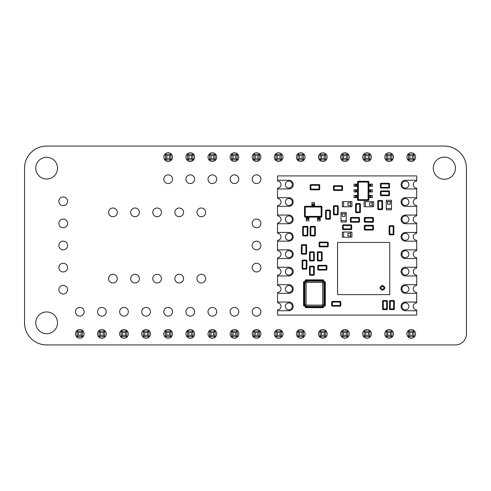 <?xml version="1.0" encoding="UTF-8"?>
<svg xmlns="http://www.w3.org/2000/svg" width="491" height="491" viewBox="0 0 491 491"><rect width="100%" height="100%" fill="white"/><g stroke="black" fill="none" stroke-linecap="round" stroke-linejoin="round"><path stroke-width="0.74" d="M444.355 146.072A22.095 22.095 0 0 1 466.45 168.168L466.45 333.88A11.047 11.047 0 0 1 455.403 344.928L46.645 344.928A22.095 22.095 0 0 1 24.55 322.832L24.55 168.168A22.095 22.095 0 0 1 46.645 146.072L444.355 146.072M84.139 333.88A4.351 4.351 0 0 0 77.615 330.112A4.351 4.351 0 0 0 77.615 337.648A4.351 4.351 0 0 0 84.139 333.88M57.521 322.832A10.876 10.876 0 0 0 41.207 313.418A10.876 10.876 0 0 0 41.207 332.247A10.876 10.876 0 0 0 57.521 322.832M128.329 333.88A4.351 4.351 0 0 0 121.805 330.112A4.351 4.351 0 0 0 121.805 337.648A4.351 4.351 0 0 0 128.329 333.88M106.234 333.88A4.351 4.351 0 0 0 99.71 330.112A4.351 4.351 0 0 0 99.71 337.648A4.351 4.351 0 0 0 106.234 333.88M84.139 311.785A4.351 4.351 0 0 0 77.615 308.017A4.351 4.351 0 0 0 77.615 315.553A4.351 4.351 0 0 0 84.139 311.785M67.568 289.69A4.351 4.351 0 0 0 61.044 285.922A4.351 4.351 0 0 0 61.044 293.458A4.351 4.351 0 0 0 67.568 289.69M106.234 311.785A4.351 4.351 0 0 0 99.71 308.017A4.351 4.351 0 0 0 99.71 315.553A4.351 4.351 0 0 0 106.234 311.785M117.281 278.642A4.351 4.351 0 0 0 110.757 274.874A4.351 4.351 0 0 0 110.757 282.411A4.351 4.351 0 0 0 117.281 278.642M172.519 333.88A4.351 4.351 0 0 0 165.995 330.112A4.351 4.351 0 0 0 165.995 337.648A4.351 4.351 0 0 0 172.519 333.88M150.424 333.88A4.351 4.351 0 0 0 143.9 330.112A4.351 4.351 0 0 0 143.9 337.648A4.351 4.351 0 0 0 150.424 333.88M194.614 333.88A4.351 4.351 0 0 0 188.09 330.112A4.351 4.351 0 0 0 188.09 337.648A4.351 4.351 0 0 0 194.614 333.88M194.614 311.785A4.351 4.351 0 0 0 188.09 308.017A4.351 4.351 0 0 0 188.09 315.553A4.351 4.351 0 0 0 194.614 311.785M128.329 311.785A4.351 4.351 0 0 0 121.805 308.017A4.351 4.351 0 0 0 121.805 315.553A4.351 4.351 0 0 0 128.329 311.785M139.376 278.642A4.351 4.351 0 0 0 132.852 274.874A4.351 4.351 0 0 0 132.852 282.411A4.351 4.351 0 0 0 139.376 278.642M172.519 311.785A4.351 4.351 0 0 0 165.995 308.017A4.351 4.351 0 0 0 165.995 315.553A4.351 4.351 0 0 0 172.519 311.785M150.424 311.785A4.351 4.351 0 0 0 143.9 308.017A4.351 4.351 0 0 0 143.9 315.553A4.351 4.351 0 0 0 150.424 311.785M67.568 245.5A4.351 4.351 0 0 0 61.044 241.732A4.351 4.351 0 0 0 61.044 249.268A4.351 4.351 0 0 0 67.568 245.5M67.568 223.405A4.351 4.351 0 0 0 61.044 219.637A4.351 4.351 0 0 0 61.044 227.173A4.351 4.351 0 0 0 67.568 223.405M161.471 278.642A4.351 4.351 0 0 0 154.947 274.874A4.351 4.351 0 0 0 154.947 282.411A4.351 4.351 0 0 0 161.471 278.642M67.568 267.595A4.351 4.351 0 0 0 61.044 263.827A4.351 4.351 0 0 0 61.044 271.363A4.351 4.351 0 0 0 67.568 267.595M67.568 201.31A4.351 4.351 0 0 0 61.044 197.542A4.351 4.351 0 0 0 61.044 205.078A4.351 4.351 0 0 0 67.568 201.31M57.521 168.168A10.876 10.876 0 0 0 41.207 158.753A10.876 10.876 0 0 0 41.207 177.582A10.876 10.876 0 0 0 57.521 168.168M139.376 212.358A4.351 4.351 0 0 0 132.852 208.589A4.351 4.351 0 0 0 132.852 216.126A4.351 4.351 0 0 0 139.376 212.358M117.281 212.358A4.351 4.351 0 0 0 110.757 208.589A4.351 4.351 0 0 0 110.757 216.126A4.351 4.351 0 0 0 117.281 212.358M183.566 278.642A4.351 4.351 0 0 0 177.042 274.874A4.351 4.351 0 0 0 177.042 282.411A4.351 4.351 0 0 0 183.566 278.642M161.471 212.358A4.351 4.351 0 0 0 154.947 208.589A4.351 4.351 0 0 0 154.947 216.126A4.351 4.351 0 0 0 161.471 212.358M205.661 278.642A4.351 4.351 0 0 0 199.137 274.874A4.351 4.351 0 0 0 199.137 282.411A4.351 4.351 0 0 0 205.661 278.642M183.566 212.358A4.351 4.351 0 0 0 177.042 208.589A4.351 4.351 0 0 0 177.042 216.126A4.351 4.351 0 0 0 183.566 212.358M172.519 179.215A4.351 4.351 0 0 0 165.995 175.447A4.351 4.351 0 0 0 165.995 182.983A4.351 4.351 0 0 0 172.519 179.215M172.519 157.12A4.351 4.351 0 0 0 165.995 153.352A4.351 4.351 0 0 0 165.995 160.888A4.351 4.351 0 0 0 172.519 157.12M194.614 179.215A4.351 4.351 0 0 0 188.09 175.447A4.351 4.351 0 0 0 188.09 182.983A4.351 4.351 0 0 0 194.614 179.215M194.614 157.12A4.351 4.351 0 0 0 188.09 153.352A4.351 4.351 0 0 0 188.09 160.888A4.351 4.351 0 0 0 194.614 157.12M238.804 333.88A4.351 4.351 0 0 0 232.28 330.112A4.351 4.351 0 0 0 232.28 337.648A4.351 4.351 0 0 0 238.804 333.88M216.709 333.88A4.351 4.351 0 0 0 210.185 330.112A4.351 4.351 0 0 0 210.185 337.648A4.351 4.351 0 0 0 216.709 333.88M260.899 333.88A4.351 4.351 0 0 0 254.375 330.112A4.351 4.351 0 0 0 254.375 337.648A4.351 4.351 0 0 0 260.899 333.88M238.804 311.785A4.351 4.351 0 0 0 232.28 308.017A4.351 4.351 0 0 0 232.28 315.553A4.351 4.351 0 0 0 238.804 311.785M260.899 311.785A4.351 4.351 0 0 0 254.375 308.017A4.351 4.351 0 0 0 254.375 315.553A4.351 4.351 0 0 0 260.899 311.785M216.709 311.785A4.351 4.351 0 0 0 210.185 308.017A4.351 4.351 0 0 0 210.185 315.553A4.351 4.351 0 0 0 216.709 311.785M260.899 245.5A4.351 4.351 0 0 0 254.375 241.732A4.351 4.351 0 0 0 254.375 249.268A4.351 4.351 0 0 0 260.899 245.5M260.899 223.405A4.351 4.351 0 0 0 254.375 219.637A4.351 4.351 0 0 0 254.375 227.173A4.351 4.351 0 0 0 260.899 223.405M371.374 333.88A4.351 4.351 0 0 0 364.85 330.112A4.351 4.351 0 0 0 364.85 337.648A4.351 4.351 0 0 0 371.374 333.88M349.279 333.88A4.351 4.351 0 0 0 342.755 330.112A4.351 4.351 0 0 0 342.755 337.648A4.351 4.351 0 0 0 349.279 333.88M415.564 333.88A4.351 4.351 0 0 0 409.04 330.112A4.351 4.351 0 0 0 409.04 337.648A4.351 4.351 0 0 0 415.564 333.88M393.469 333.88A4.351 4.351 0 0 0 386.945 330.112A4.351 4.351 0 0 0 386.945 337.648A4.351 4.351 0 0 0 393.469 333.88M282.994 333.88A4.351 4.351 0 0 0 276.47 330.112A4.351 4.351 0 0 0 276.47 337.648A4.351 4.351 0 0 0 282.994 333.88M260.899 267.595A4.351 4.351 0 0 0 254.375 263.827A4.351 4.351 0 0 0 254.375 271.363A4.351 4.351 0 0 0 260.899 267.595M327.184 333.88A4.351 4.351 0 0 0 320.66 330.112A4.351 4.351 0 0 0 320.66 337.648A4.351 4.351 0 0 0 327.184 333.88M305.089 333.88A4.351 4.351 0 0 0 298.565 330.112A4.351 4.351 0 0 0 298.565 337.648A4.351 4.351 0 0 0 305.089 333.88M205.661 212.358A4.351 4.351 0 0 0 199.137 208.589A4.351 4.351 0 0 0 199.137 216.126A4.351 4.351 0 0 0 205.661 212.358M216.709 179.215A4.351 4.351 0 0 0 210.185 175.447A4.351 4.351 0 0 0 210.185 182.983A4.351 4.351 0 0 0 216.709 179.215M260.899 179.215A4.351 4.351 0 0 0 254.375 175.447A4.351 4.351 0 0 0 254.375 182.983A4.351 4.351 0 0 0 260.899 179.215M238.804 179.215A4.351 4.351 0 0 0 232.28 175.447A4.351 4.351 0 0 0 232.28 182.983A4.351 4.351 0 0 0 238.804 179.215M238.804 157.12A4.351 4.351 0 0 0 232.28 153.352A4.351 4.351 0 0 0 232.28 160.888A4.351 4.351 0 0 0 238.804 157.12M216.709 157.12A4.351 4.351 0 0 0 210.185 153.352A4.351 4.351 0 0 0 210.185 160.888A4.351 4.351 0 0 0 216.709 157.12M282.994 157.12A4.351 4.351 0 0 0 276.47 153.352A4.351 4.351 0 0 0 276.47 160.888A4.351 4.351 0 0 0 282.994 157.12M260.899 157.12A4.351 4.351 0 0 0 254.375 153.352A4.351 4.351 0 0 0 254.375 160.888A4.351 4.351 0 0 0 260.899 157.12M349.279 157.12A4.351 4.351 0 0 0 342.755 153.352A4.351 4.351 0 0 0 342.755 160.888A4.351 4.351 0 0 0 349.279 157.12M327.184 157.12A4.351 4.351 0 0 0 320.66 153.352A4.351 4.351 0 0 0 320.66 160.888A4.351 4.351 0 0 0 327.184 157.12M445.079 157.12L441.464 157.408L438.788 158.519L436.474 160.287L434.707 162.601L433.596 165.277L433.209 168.168L433.596 171.058L434.707 173.734L436.474 176.048L438.788 177.816L441.464 178.927L444.355 179.313L447.246 178.927L449.922 177.816L452.236 176.048L454.003 173.734L455.114 171.058L455.501 168.168L455.114 165.277L454.003 162.601L452.236 160.287L449.922 158.519L447.246 157.408L445.079 157.12M371.374 157.12A4.351 4.351 0 0 0 364.85 153.352A4.351 4.351 0 0 0 364.85 160.888A4.351 4.351 0 0 0 371.374 157.12M305.089 157.12A4.351 4.351 0 0 0 298.565 153.352A4.351 4.351 0 0 0 298.565 160.888A4.351 4.351 0 0 0 305.089 157.12M415.564 157.12A4.351 4.351 0 0 0 409.04 153.352A4.351 4.351 0 0 0 409.04 160.888A4.351 4.351 0 0 0 415.564 157.12M393.469 157.12A4.351 4.351 0 0 0 386.945 153.352A4.351 4.351 0 0 0 386.945 160.888A4.351 4.351 0 0 0 393.469 157.12M369.809 159.906L364.236 159.906L364.236 154.334L369.809 154.334L368.416 155.727L365.629 155.727L364.236 154.334L369.809 154.334L369.809 159.906L368.416 158.513L368.416 155.727M347.714 159.906L342.141 159.906L342.141 154.334L347.714 154.334L346.321 155.727L343.534 155.727L342.141 154.334L347.714 154.334L347.714 159.906L346.321 158.513L346.321 155.727M303.524 159.906L297.951 159.906L297.951 154.334L303.524 154.334L302.131 155.727L299.344 155.727L297.951 154.334L303.524 154.334L303.524 159.906L302.131 158.513L302.131 155.727M325.619 159.906L320.046 159.906L320.046 154.334L325.619 154.334L324.226 155.727L321.439 155.727L320.046 154.334L325.619 154.334L325.619 159.906L324.226 158.513L324.226 155.727M237.239 154.334L235.846 155.727L235.846 158.513L237.239 159.906L237.239 154.334L231.666 154.334L237.239 154.334M259.334 159.906L253.761 159.906L253.761 154.334L259.334 154.334L257.941 155.727L255.154 155.727L253.761 154.334L259.334 154.334L259.334 159.906L257.941 158.513L257.941 155.727M281.429 154.334L280.036 155.727L280.036 158.513L281.429 159.906L281.429 154.334L275.856 154.334L281.429 154.334M413.999 159.906L408.426 159.906L408.426 154.334L413.999 154.334L412.606 155.727L409.819 155.727L408.426 154.334L413.999 154.334L413.999 159.906L412.606 158.513L412.606 155.727M391.904 159.906L386.331 159.906L386.331 154.334L391.904 154.334L390.511 155.727L387.724 155.727L386.331 154.334L391.904 154.334L391.904 159.906L390.511 158.513L390.511 155.727M170.954 154.334L169.561 155.727L169.561 158.513L170.954 159.906L170.954 154.334L165.381 154.334L170.954 154.334M215.144 159.906L209.571 159.906L209.571 154.334L215.144 154.334L213.751 155.727L210.964 155.727L209.571 154.334L215.144 154.334L215.144 159.906L213.751 158.513L213.751 155.727M193.049 159.906L187.476 159.906L187.476 154.334L193.049 154.334L191.656 155.727L188.869 155.727L187.476 154.334L193.049 154.334L193.049 159.906L191.656 158.513L191.656 155.727M231.666 159.906L233.059 158.513L233.059 155.727L231.666 154.334L231.666 159.906L237.239 159.906M275.856 159.906L277.249 158.513L277.249 155.727L275.856 154.334L275.856 159.906L281.429 159.906M165.381 159.906L166.774 158.513L166.774 155.727L165.381 154.334L165.381 159.906L170.954 159.906M364.236 159.906L365.629 158.513L368.416 158.513M365.629 158.513L365.629 155.727M342.141 159.906L343.534 158.513L343.534 155.727M343.534 158.513L346.321 158.513M297.951 159.906L299.344 158.513L299.344 155.727M299.344 158.513L302.131 158.513M320.046 159.906L321.439 158.513L324.226 158.513M321.439 158.513L321.439 155.727M233.059 158.513L235.846 158.513M233.059 155.727L235.846 155.727M253.761 159.906L255.154 158.513L257.941 158.513M255.154 158.513L255.154 155.727M277.249 158.513L280.036 158.513M277.249 155.727L280.036 155.727M408.426 159.906L409.819 158.513L412.606 158.513M409.819 158.513L409.819 155.727M386.331 159.906L387.724 158.513L390.511 158.513M387.724 158.513L387.724 155.727M166.774 158.513L169.561 158.513M166.774 155.727L169.561 155.727M209.571 159.906L210.964 158.513L213.751 158.513M210.964 158.513L210.964 155.727M187.476 159.906L188.869 158.513L191.656 158.513M188.869 158.513L188.869 155.727M375.861 344.928L358.185 344.928M353.765 344.928L336.09 344.928M331.671 344.928L313.995 344.928M309.575 344.928L291.9 344.928M287.481 344.928L269.805 344.928M265.385 344.928L247.71 344.928M243.29 344.928L225.615 344.928M221.195 344.928L203.52 344.928M199.1 344.928L181.425 344.928M177.005 344.928L159.33 344.928M154.911 344.928L137.234 344.928M132.816 344.928L115.139 344.928M110.721 344.928L93.044 344.928M88.626 344.928L70.95 344.928M126.764 336.666L126.764 331.094L125.371 332.487L122.584 332.487L121.191 331.094L126.764 331.094L121.191 331.094L121.191 336.666L122.584 335.273L125.371 335.273L126.764 336.666L121.191 336.666M165.381 331.094L165.381 336.666L166.774 335.273L166.774 332.487L165.381 331.094L170.954 331.094L165.381 331.094M143.286 331.094L143.286 336.666L144.679 335.273L144.679 332.487L143.286 331.094L148.859 331.094L143.286 331.094M237.239 336.666L237.239 331.094L231.666 331.094L231.666 336.666L233.059 335.273L235.846 335.273L237.239 336.666L231.666 336.666M215.144 336.666L215.144 331.094L209.571 331.094L209.571 336.666L210.964 335.273L213.751 335.273L215.144 336.666L209.571 336.666M193.049 336.666L193.049 331.094L191.656 332.487L188.869 332.487L187.476 331.094L193.049 331.094L187.476 331.094L187.476 336.666L188.869 335.273L191.656 335.273L193.049 336.666L187.476 336.666M259.334 336.666L259.334 331.094L257.941 332.487L255.154 332.487L253.761 331.094L259.334 331.094L253.761 331.094L253.761 336.666L255.154 335.273L257.941 335.273L259.334 336.666L253.761 336.666M413.999 336.666L413.999 331.094L408.426 331.094L408.426 336.666L409.819 335.273L412.606 335.273L413.999 336.666L408.426 336.666M391.904 336.666L391.904 331.094L390.511 332.487L387.724 332.487L386.331 331.094L391.904 331.094L386.331 331.094L386.331 336.666L387.724 335.273L390.511 335.273L391.904 336.666L386.331 336.666M364.236 331.094L364.236 336.666L365.629 335.273L365.629 332.487L364.236 331.094L369.809 331.094L364.236 331.094M325.619 336.666L325.619 331.094L324.226 332.487L321.439 332.487L320.046 331.094L325.619 331.094L320.046 331.094L320.046 336.666L321.439 335.273L324.226 335.273L325.619 336.666L320.046 336.666M342.141 331.094L342.141 336.666L343.534 335.273L343.534 332.487L342.141 331.094L347.714 331.094L342.141 331.094M303.524 336.666L303.524 331.094L297.951 331.094L297.951 336.666L299.344 335.273L302.131 335.273L303.524 336.666L297.951 336.666M275.856 331.094L275.856 336.666L277.249 335.273L277.249 332.487L275.856 331.094L281.429 331.094L275.856 331.094M104.669 336.666L104.669 331.094L103.276 332.487L100.489 332.487L99.096 331.094L104.669 331.094L99.096 331.094L99.096 336.666L100.489 335.273L103.276 335.273L104.669 336.666L99.096 336.666M77.001 331.094L77.001 336.666L78.394 335.273L78.394 332.487L77.001 331.094L82.574 331.094L77.001 331.094M166.774 332.487L169.561 332.487L170.954 331.094L170.954 336.666L165.381 336.666M144.679 332.487L147.466 332.487L148.859 331.094L148.859 336.666L143.286 336.666M235.846 335.273L235.846 332.487L237.239 331.094L231.666 331.094L233.059 332.487L233.059 335.273M213.751 335.273L213.751 332.487L215.144 331.094L209.571 331.094L210.964 332.487L210.964 335.273M412.606 335.273L412.606 332.487L413.999 331.094L408.426 331.094L409.819 332.487L409.819 335.273M365.629 332.487L368.416 332.487L369.809 331.094L369.809 336.666L364.236 336.666M343.534 332.487L346.321 332.487L347.714 331.094L347.714 336.666L342.141 336.666M302.131 335.273L302.131 332.487L303.524 331.094L297.951 331.094L299.344 332.487L299.344 335.273M277.249 332.487L280.036 332.487L281.429 331.094L281.429 336.666L275.856 336.666M78.394 332.487L81.181 332.487L82.574 331.094L82.574 336.666L77.001 336.666M122.584 332.487L122.584 335.273M125.371 332.487L125.371 335.273M170.954 336.666L169.561 335.273L166.774 335.273M169.561 332.487L169.561 335.273M148.859 336.666L147.466 335.273L144.679 335.273M147.466 332.487L147.466 335.273M235.846 332.487L233.059 332.487M213.751 332.487L210.964 332.487M188.869 332.487L188.869 335.273M191.656 332.487L191.656 335.273M255.154 332.487L255.154 335.273M257.941 332.487L257.941 335.273M412.606 332.487L409.819 332.487M387.724 332.487L387.724 335.273M390.511 332.487L390.511 335.273M369.809 336.666L368.416 335.273L365.629 335.273M368.416 332.487L368.416 335.273M321.439 332.487L321.439 335.273M324.226 332.487L324.226 335.273M347.714 336.666L346.321 335.273L343.534 335.273M346.321 332.487L346.321 335.273M302.131 332.487L299.344 332.487M281.429 336.666L280.036 335.273L277.249 335.273M280.036 332.487L280.036 335.273M100.489 332.487L100.489 335.273M103.276 332.487L103.276 335.273M82.574 336.666L81.181 335.273L78.394 335.273M81.181 332.487L81.181 335.273M337.562 294.643L337.562 242.45L389.75 242.45L389.75 294.643L337.562 294.643M362.088 242.45L365.224 242.45L362.088 242.45M356.871 242.45L360.001 242.45L356.871 242.45M351.654 242.45L354.784 242.45L351.654 242.45M346.431 242.45L349.561 242.45L346.431 242.45M367.311 242.45L370.441 242.45L367.311 242.45M372.528 242.45L375.658 242.45L372.528 242.45M377.751 242.45L380.881 242.45L377.751 242.45M382.446 290.328C379.267 288.683 379.267 287.032 382.446 285.388C385.625 287.032 385.625 288.683 382.446 290.328L382.446 289.42C384.465 288.377 384.465 287.333 382.446 286.29C380.427 287.333 380.427 288.377 382.446 289.42M303.548 305.648A3.044 3.044 -0 0 1 305.592 307.697L323.244 307.697A3.044 3.044 -0 0 1 325.294 305.648L325.294 281.908A3.044 3.044 -0 0 1 323.244 279.858L305.592 279.858A3.044 3.044 -0 0 1 303.548 281.908L303.548 305.648M328.209 242.763L327.515 242.763L327.515 242.063L319.77 242.063A0.694 0.694 180 0 0 319.076 242.763L319.076 246.151A0.694 0.694 -0 0 0 319.77 246.85L327.515 246.85A0.694 0.694 180 0 0 328.209 246.151L328.209 242.763A0.694 0.694 180 0 0 327.515 242.063L319.77 242.063A0.694 0.694 180 0 0 319.076 242.763L319.77 242.763L319.77 246.151L327.515 246.151L327.515 242.763L319.77 242.763L319.77 242.063L327.515 242.063A0.694 0.694 -0 0 1 328.209 242.763L328.209 246.151L327.515 246.151L327.515 246.85L319.77 246.85L319.77 246.151L319.076 246.151M326.902 265.987L326.902 269.381L326.208 269.381L326.208 270.075L318.469 270.075L318.469 269.381L317.769 269.381A0.694 0.694 -0 0 0 318.469 270.075L326.208 270.075A0.694 0.694 180 0 0 326.902 269.381L326.902 265.987L326.208 265.987L326.208 265.287L324.539 265.287L326.208 265.287A0.694 0.694 -0 0 1 326.902 265.987A0.694 0.694 180 0 0 326.208 265.287L318.469 265.287A0.694 0.694 180 0 0 317.769 265.987L317.769 269.381L317.769 265.987L318.469 265.987L318.469 269.381L326.208 269.381L326.208 265.987L318.469 265.987L318.469 265.287A0.694 0.694 180 0 0 317.769 265.987M324.539 265.287L318.469 265.287L324.539 265.287M373.442 225.97L373.442 229.365L372.749 229.365L372.749 230.058L365.003 230.058L365.003 229.365L364.31 229.365A0.694 0.694 -0 0 0 365.003 230.058L372.749 230.058A0.694 0.694 180 0 0 373.442 229.365L373.442 225.97L372.749 225.97L372.749 225.277L371.079 225.277L372.749 225.277A0.694 0.694 -0 0 1 373.442 225.97A0.694 0.694 180 0 0 372.749 225.277L365.003 225.277A0.694 0.694 180 0 0 364.31 225.97L364.31 229.365L364.31 225.97L365.003 225.97L365.003 229.365L372.749 229.365L372.749 225.97L365.003 225.97L365.003 225.277A0.694 0.694 180 0 0 364.31 225.97M371.079 225.277L365.003 225.277L371.079 225.277M302.112 262.433L302.112 268.509A0.694 0.694 180 0 0 302.806 269.203L306.2 269.203A0.694 0.694 -0 0 0 306.893 268.509L306.893 260.764A0.694 0.694 180 0 0 306.2 260.07L302.806 260.07A0.694 0.694 180 0 0 302.112 260.764L302.112 262.433M302.112 260.764A0.694 0.694 -0 0 1 302.806 260.07L306.2 260.07L302.806 260.07L302.806 268.509L306.2 268.509L306.2 260.764L302.112 260.764M302.112 268.509L302.806 268.509L302.806 269.203L306.2 269.203L306.2 268.509L306.893 268.509L306.893 260.764A0.694 0.694 180 0 0 306.2 260.07L306.2 260.764L306.893 260.764M317.333 254.172L317.333 260.242A0.694 0.694 180 0 0 318.033 260.942L321.421 260.942A0.694 0.694 -0 0 0 322.121 260.242L322.121 252.503A0.694 0.694 180 0 0 321.421 251.809L318.033 251.809A0.694 0.694 180 0 0 317.333 252.503L317.333 254.172M317.333 252.503A0.694 0.694 -0 0 1 318.033 251.809L321.421 251.809L318.033 251.809L318.033 260.242L321.421 260.242L321.421 252.503L317.333 252.503M317.333 260.242L318.033 260.242L318.033 260.942L321.421 260.942L321.421 260.242L322.121 260.242L322.121 258.579M322.121 254.172L322.121 252.503A0.694 0.694 180 0 0 321.421 251.809L321.421 252.503L322.121 252.503M389.535 302.886L389.535 308.956A0.694 0.694 180 0 0 390.228 309.655L393.622 309.655A0.694 0.694 -0 0 0 394.322 308.956L394.322 301.216A0.694 0.694 180 0 0 393.622 300.523L390.228 300.523A0.694 0.694 180 0 0 389.535 301.216L389.535 302.886M389.535 301.216A0.694 0.694 -0 0 1 390.228 300.523L393.622 300.523L390.228 300.523L390.228 308.956L393.622 308.956L393.622 301.216L389.535 301.216M394.322 307.292L394.322 301.216A0.694 0.694 180 0 0 393.622 300.523L393.622 301.216L394.322 301.216M325.601 212.413L325.601 218.489A0.694 0.694 180 0 0 326.294 219.189L329.688 219.189A0.694 0.694 -0 0 0 330.382 218.489L330.382 210.749A0.694 0.694 180 0 0 329.688 210.05L326.294 210.05A0.694 0.694 180 0 0 325.601 210.749L325.601 216.826M325.601 210.749A0.694 0.694 -0 0 1 326.294 210.05L329.688 210.05L326.294 210.05L326.294 218.489L329.688 218.489L329.688 210.749L325.601 210.749M330.382 212.413L330.382 210.749A0.694 0.694 180 0 0 329.688 210.05L329.688 210.749L330.382 210.749M333.426 208.067L333.426 214.144A0.694 0.694 180 0 0 334.125 214.837L337.513 214.837A0.694 0.694 -0 0 0 338.213 214.144L338.213 206.398A0.694 0.694 180 0 0 337.513 205.704L334.125 205.704A0.694 0.694 180 0 0 333.426 206.398L333.426 208.067M333.426 206.398A0.694 0.694 -0 0 1 334.125 205.704L337.513 205.704L334.125 205.704L334.125 214.144L337.513 214.144L337.513 206.398L333.426 206.398M338.213 208.067L338.213 206.398A0.694 0.694 180 0 0 337.513 205.704L337.513 206.398L338.213 206.398M342.558 189.784L341.865 189.784L341.865 190.477L334.125 190.477L334.125 189.784L333.426 189.784A0.694 0.694 -0 0 0 334.125 190.477L341.865 190.477A0.694 0.694 180 0 0 342.558 189.784L342.558 186.39L341.865 186.39L341.865 185.696L340.195 185.696L341.865 185.696A0.694 0.694 -0 0 1 342.558 186.39A0.694 0.694 180 0 0 341.865 185.696L334.125 185.696A0.694 0.694 180 0 0 333.426 186.39L333.426 189.784L333.426 186.39L334.125 186.39L334.125 189.784L341.865 189.784L341.865 186.39L334.125 186.39L334.125 185.696A0.694 0.694 180 0 0 333.426 186.39M340.195 185.696L334.125 185.696L340.195 185.696M389.535 191.613L389.535 195.001L388.841 195.001L388.841 195.7L381.096 195.7L381.096 195.001L380.402 195.001A0.694 0.694 -0 0 0 381.096 195.7L388.841 195.7A0.694 0.694 180 0 0 389.535 195.001L389.535 191.613L388.841 191.613L388.841 190.913L387.172 190.913L388.841 190.913A0.694 0.694 -0 0 1 389.535 191.613A0.694 0.694 180 0 0 388.841 190.913L381.096 190.913A0.694 0.694 180 0 0 380.402 191.613L380.402 195.001L380.402 191.613L381.096 191.613L381.096 195.001L388.841 195.001L388.841 191.613L381.096 191.613L381.096 190.913A0.694 0.694 180 0 0 380.402 191.613M387.172 190.913L381.096 190.913L387.172 190.913M349.334 224.841L343.258 224.841A0.694 0.694 180 0 0 342.558 225.535L342.558 228.929A0.694 0.694 -0 0 0 343.258 229.622L350.997 229.622A0.694 0.694 180 0 0 351.697 228.929L351.697 225.535A0.694 0.694 180 0 0 350.997 224.841L343.258 224.841A0.694 0.694 180 0 0 342.558 225.535L343.258 225.535L343.258 228.929L350.997 228.929L350.997 225.535L343.258 225.535L343.258 224.841L350.997 224.841A0.694 0.694 -0 0 1 351.697 225.535L350.997 225.535L350.997 224.841L349.334 224.841M340.822 302.088L340.822 305.476L340.128 305.476L340.128 306.175L332.382 306.175L332.382 305.476L331.689 305.476A0.694 0.694 -0 0 0 332.382 306.175L340.128 306.175A0.694 0.694 180 0 0 340.822 305.476L340.822 302.088L340.128 302.088L340.128 301.388L338.459 301.388L340.128 301.388A0.694 0.694 -0 0 1 340.822 302.088A0.694 0.694 180 0 0 340.128 301.388L332.382 301.388A0.694 0.694 180 0 0 331.689 302.088L331.689 305.476L331.689 302.088L332.382 302.088L332.382 305.476L340.128 305.476L340.128 302.088L332.382 302.088L332.382 301.388A0.694 0.694 180 0 0 331.689 302.088M338.459 301.388L332.382 301.388L338.459 301.388M377.794 202.844L377.794 201.181A0.694 0.694 -0 0 1 378.487 200.481L381.881 200.481A0.694 0.694 180 0 1 382.575 201.181L378.487 201.181L378.487 208.921L382.575 208.921L382.575 201.181A0.694 0.694 180 0 0 381.881 200.481L378.487 200.481A0.694 0.694 180 0 0 377.794 201.181L377.794 208.921A0.694 0.694 180 0 0 378.487 209.62L381.881 209.62A0.694 0.694 -0 0 0 382.575 208.921L382.575 202.844M377.794 207.251L377.794 208.921L378.487 208.921L378.487 209.62L381.881 209.62L381.881 200.481L378.487 200.481L378.487 201.181L377.794 201.181M355.607 205.889L355.607 211.965L356.306 211.965L356.306 212.664L359.7 212.664L359.7 203.526L356.306 203.526L356.306 204.225L355.607 204.225A0.694 0.694 -0 0 1 356.306 203.526L359.7 203.526A0.694 0.694 180 0 1 360.394 204.225L356.306 204.225L356.306 211.965L360.394 211.965L360.394 204.225A0.694 0.694 180 0 0 359.7 203.526L356.306 203.526A0.694 0.694 180 0 0 355.607 204.225L355.607 211.965A0.694 0.694 180 0 0 356.306 212.664L359.7 212.664A0.694 0.694 -0 0 0 360.394 211.965L360.394 210.301M314.289 258.579L314.289 252.503A0.694 0.694 180 0 0 313.596 251.809L310.202 251.809A0.694 0.694 180 0 0 309.508 252.503L309.508 260.242A0.694 0.694 180 0 0 310.202 260.942L313.596 260.942A0.694 0.694 -0 0 0 314.289 260.242L314.289 258.579M314.289 252.503A0.694 0.694 180 0 0 313.596 251.809L310.202 251.809A0.694 0.694 -0 0 0 309.508 252.503L310.202 252.503L310.202 260.242L313.596 260.242L313.596 252.503L310.202 252.503L310.202 251.809L313.596 251.809L313.596 252.503L314.289 252.503M309.508 258.579L309.508 260.242L310.202 260.242L310.202 260.942L313.596 260.942L313.596 260.242L314.289 260.242M314.289 268.522L314.289 266.858A0.694 0.694 180 0 0 313.596 266.159L310.202 266.159A0.694 0.694 180 0 0 309.508 266.858L309.508 274.598A0.694 0.694 180 0 0 310.202 275.291L313.596 275.291A0.694 0.694 -0 0 0 314.289 274.598L314.289 266.858A0.694 0.694 180 0 0 313.596 266.159L310.202 266.159A0.694 0.694 -0 0 0 309.508 266.858L309.508 268.522M314.289 266.858L310.202 266.858L310.202 274.598L314.289 274.598L314.289 272.928M309.508 272.928L309.508 274.598L310.202 274.598L310.202 275.291L313.596 275.291L313.596 266.159L310.202 266.159L310.202 266.858L309.508 266.858M317.8 184.61L310.852 184.61A0.694 0.694 180 0 0 310.159 185.303A0.694 0.694 -0 0 1 310.852 184.61L310.852 185.303L310.159 185.303L310.159 189.133A0.694 0.694 180 0 0 310.852 189.827L319.033 189.827A0.694 0.694 180 0 0 319.727 189.133L319.727 185.303A0.694 0.694 180 0 0 319.033 184.61L310.852 184.61L319.033 184.61A0.694 0.694 -0 0 1 319.727 185.303L310.852 185.303L310.852 189.133L319.033 189.133L319.033 184.61L317.8 184.61M310.159 189.133L310.852 189.133L310.852 189.827L319.033 189.827L319.033 189.133L319.727 189.133L319.727 185.303M315.375 228.29L315.375 227.057A0.694 0.694 180 0 0 314.682 226.363A0.694 0.694 -0 0 1 315.375 227.057L314.682 227.057L314.682 226.363L310.852 226.363A0.694 0.694 180 0 0 310.159 227.057L310.159 235.238A0.694 0.694 180 0 0 310.852 235.932L314.682 235.932A0.694 0.694 180 0 0 315.375 235.238L315.375 227.057M310.159 227.057A0.694 0.694 -0 0 1 310.852 226.363L310.852 235.238L314.682 235.238L314.682 227.057L310.159 227.057M314.682 226.363L310.852 226.363L314.682 226.363M307.894 234.004L307.894 227.057A0.694 0.694 180 0 0 307.2 226.363A0.694 0.694 -0 0 1 307.894 227.057L307.2 227.057L307.2 226.363L303.37 226.363A0.694 0.694 180 0 0 302.677 227.057L302.677 235.238A0.694 0.694 180 0 0 303.37 235.932L307.2 235.932A0.694 0.694 180 0 0 307.894 235.238L307.894 227.057M302.677 228.29L302.677 234.004M302.677 227.057A0.694 0.694 -0 0 1 303.37 226.363L303.37 235.238L307.2 235.238L307.2 227.057L302.677 227.057M307.2 226.363L303.37 226.363L307.2 226.363M306.593 246.556L306.593 245.328A0.694 0.694 180 0 0 305.893 244.628A0.694 0.694 -0 0 1 306.593 245.328L305.893 245.328L305.893 244.628L302.069 244.628A0.694 0.694 180 0 0 301.37 245.328L301.37 253.503A0.694 0.694 180 0 0 302.069 254.197L305.893 254.197A0.694 0.694 180 0 0 306.593 253.503L306.593 245.328M301.37 245.328A0.694 0.694 -0 0 1 302.069 244.628L302.069 245.328L301.37 245.328L301.37 253.503L305.893 253.503L305.893 245.328L302.069 245.328L302.069 254.197L305.893 254.197L305.893 253.503L306.593 253.503M305.893 244.628L302.069 244.628L305.893 244.628M373.442 218.145L373.442 221.533L372.749 221.533L372.749 222.233L365.003 222.233L365.003 221.533L364.31 221.533A0.694 0.694 -0 0 0 365.003 222.233L372.749 222.233A0.694 0.694 180 0 0 373.442 221.533L373.442 218.145L372.749 218.145L372.749 217.445L371.079 217.445L372.749 217.445A0.694 0.694 -0 0 1 373.442 218.145A0.694 0.694 180 0 0 372.749 217.445L365.003 217.445A0.694 0.694 180 0 0 364.31 218.145L364.31 221.533L364.31 218.145L365.003 218.145L365.003 221.533L372.749 221.533L372.749 218.145L365.003 218.145L365.003 217.445A0.694 0.694 180 0 0 364.31 218.145M371.079 217.445L365.003 217.445L371.079 217.445M389.535 187.347L388.841 187.347L388.841 188.047L381.096 188.047L381.096 187.347L380.402 187.347A0.694 0.694 -0 0 0 381.096 188.047L388.841 188.047A0.694 0.694 180 0 0 389.535 187.347L389.535 183.953L388.841 183.953L388.841 183.26L387.172 183.26L388.841 183.26A0.694 0.694 -0 0 1 389.535 183.953A0.694 0.694 180 0 0 388.841 183.26L381.096 183.26A0.694 0.694 180 0 0 380.402 183.953L380.402 187.347L380.402 183.953L381.096 183.953L381.096 187.347L388.841 187.347L388.841 183.953L381.096 183.953L381.096 183.26A0.694 0.694 180 0 0 380.402 183.953M387.172 183.26L381.096 183.26L387.172 183.26M389.099 232.482L389.099 234.146A0.694 0.694 180 0 0 389.799 234.845L393.187 234.845A0.694 0.694 -0 0 0 393.886 234.146L393.886 226.406A0.694 0.694 180 0 0 393.187 225.713L389.799 225.713A0.694 0.694 180 0 0 389.099 226.406L389.099 234.146L393.187 234.146L393.187 226.406L389.799 226.406L389.799 234.845L393.187 234.845L393.187 234.146L393.886 234.146M393.886 232.482L393.886 226.406A0.694 0.694 180 0 0 393.187 225.713L389.799 225.713A0.694 0.694 -0 0 0 389.099 226.406L389.099 228.076M357.16 217.445L351.083 217.445A0.694 0.694 180 0 0 350.39 218.145L350.39 221.533A0.694 0.694 -0 0 0 351.083 222.233L358.829 222.233A0.694 0.694 180 0 0 359.522 221.533L359.522 218.145A0.694 0.694 180 0 0 358.829 217.445L351.083 217.445A0.694 0.694 180 0 0 350.39 218.145L351.083 218.145L351.083 221.533L358.829 221.533L358.829 218.145L351.083 218.145L351.083 217.445L358.829 217.445A0.694 0.694 -0 0 1 359.522 218.145L358.829 218.145L358.829 217.445L357.16 217.445M387.362 302.886L387.362 301.216A0.694 0.694 180 0 0 386.663 300.523L383.275 300.523A0.694 0.694 -0 0 0 382.575 301.216L382.575 308.956A0.694 0.694 180 0 0 383.275 309.655L386.663 309.655A0.694 0.694 -0 0 0 387.362 308.956L387.362 301.216A0.694 0.694 180 0 0 386.663 300.523L383.275 300.523A0.694 0.694 180 0 0 382.575 301.216L382.575 302.886M321.9 216.703L321.9 206.693L321.574 207.018L321.574 216.371L321.9 216.703L321.47 217.132L321.145 216.807L305.267 216.807L304.936 217.132L306.243 217.132M320.163 217.132L321.47 217.132M308.851 217.132L317.554 217.132M304.506 206.693L304.506 216.703L304.831 216.371L304.831 207.018L304.506 206.693L304.936 206.263L305.267 206.588L321.145 206.588L321.47 206.263L314.51 206.263M311.895 206.263L304.936 206.263M311.895 205.484L311.895 206.306L314.51 206.306L314.51 205.484L311.895 205.484L311.895 202.488L314.51 202.488L314.51 204.551L311.895 204.551M308.851 217.912L308.851 217.09L306.243 217.09L306.243 217.912L308.851 217.912L308.851 220.901L306.243 220.901L306.243 218.845L308.851 218.845M320.163 217.912L320.163 217.09L317.554 217.09L317.554 217.912L320.163 217.912L320.163 220.901L317.554 220.901L317.554 218.845L320.163 218.839M320.163 218.513L317.554 218.513L317.554 218.845M317.554 218.513L317.554 217.912M304.936 217.132L304.506 216.703M321.47 206.263L321.9 206.693M308.851 218.513L306.243 218.513L306.243 218.845M306.243 218.513L306.243 217.912M311.895 204.876L314.51 204.876L314.51 204.551M314.51 204.876L314.51 205.484M341.128 220.711L341.128 222.012L346.173 222.012L346.173 220.711M346.173 213.751L346.173 212.443L341.128 212.443L341.128 213.751M341.036 213.751L341.036 220.711L346.259 220.711L346.259 213.751L341.036 213.751M344.952 213.837L344.952 216.445L342.344 216.445L342.344 213.837L344.952 213.837M343.639 232.096L342.337 232.096L342.337 237.141L343.639 237.141M350.599 237.141L351.906 237.141L351.906 232.096L350.599 232.096M350.599 232.01L343.639 232.01L343.639 237.227L350.599 237.227L350.599 232.01M350.513 235.925L347.904 235.925L347.904 233.311L350.513 233.311L350.513 235.925M343.639 201.648L342.337 201.648L342.337 206.693L343.639 206.693M350.599 206.693L351.906 206.693L351.906 201.648L350.599 201.648M350.599 201.562L343.639 201.562L343.639 206.785L350.599 206.785L350.599 201.562M350.513 205.477L347.904 205.477L347.904 202.869L350.513 202.869L350.513 205.477M365.39 201.648L364.083 201.648L364.083 206.693L365.39 206.693M372.344 206.693L373.651 206.693L373.651 201.648L372.344 201.648M372.344 201.562L365.39 201.562L365.39 206.785L372.344 206.785L372.344 201.562M372.258 205.477L369.649 205.477L369.649 202.869L372.258 202.869L372.258 205.477M386.362 208.528L386.362 209.835L391.407 209.835L391.407 208.528M391.407 201.574L391.407 200.267L386.362 200.267L386.362 201.574M386.276 201.574L386.276 208.528L391.493 208.528L391.493 201.574L386.276 201.574M390.185 201.66L390.185 204.268L387.577 204.268L387.577 201.66L390.185 201.66M358 200.445L368.44 200.445L368.097 200.101L358.344 200.101L358 200.445L357.565 200.015L357.914 199.665L357.914 182.087L357.565 181.744L357.565 184.137M357.565 191.963L357.565 195.443M357.565 186.31L357.565 189.79M357.565 197.621L357.565 200.015M368.44 181.308L358 181.308L358.344 181.652L368.097 181.652L368.44 181.308L368.876 181.744L368.532 182.087L368.532 199.665L368.876 200.015L368.876 197.621M368.833 184.137L370.165 184.137L370.165 186.31L368.833 186.31L368.876 181.744M368.833 189.79L370.165 189.79L370.165 191.963L368.833 191.963L368.876 186.31M368.833 195.443L370.165 195.443L370.165 197.621L368.833 197.621L368.876 191.963M356.276 197.621L356.276 195.443L357.608 195.443L357.608 197.621L354.023 197.621L354.023 195.443L355.877 195.443L355.877 197.621M356.276 186.31L356.276 184.137L357.608 184.137L357.608 186.31L354.023 186.31L354.023 184.137L355.877 184.137L355.877 186.31M356.276 191.963L356.276 189.79L357.608 189.79L357.608 191.963L354.023 191.963L354.023 189.79L355.877 189.79L355.877 191.963M357.565 181.744L358 181.308M368.876 200.015L368.44 200.445M372.423 184.137L372.423 186.31L370.564 186.31L370.564 184.137L372.423 184.137M370.165 186.31L370.564 186.31M370.165 184.137L370.564 184.137M372.423 189.79L372.423 191.963L370.564 191.963L370.564 189.79L372.423 189.79M370.165 191.963L370.564 191.963M370.165 189.79L370.564 189.79M372.423 195.443L372.423 197.621L370.564 197.621L370.564 195.443L372.423 195.443M370.165 197.621L370.564 197.621M370.165 195.443L370.564 195.443M356.276 184.137L355.877 184.137M356.276 189.79L355.877 189.79M356.276 195.443L355.877 195.443M277.538 302.045L288.849 302.045A4.351 4.351 -0 0 1 293.195 306.39A4.351 4.351 -0 0 1 288.849 310.742L277.538 310.742L277.538 315.093L416.718 315.093L416.718 310.742L405.413 310.742A4.351 4.351 -0 0 1 401.061 306.39A4.351 4.351 -0 0 1 405.413 302.045L416.718 302.045L416.718 293.342L405.413 293.342A4.351 4.351 -0 0 1 401.061 288.996A4.351 4.351 -0 0 1 405.413 284.645L416.718 284.645L416.718 275.948L405.413 275.948A4.351 4.351 -0 0 1 401.061 271.597A4.351 4.351 -0 0 1 405.413 267.245L416.718 267.245L416.718 258.548L405.413 258.548A4.351 4.351 -0 0 1 401.061 254.197A4.351 4.351 -0 0 1 405.413 249.851L416.718 249.851L416.718 241.149L405.413 241.149A4.351 4.351 -0 0 1 401.061 236.803A4.351 4.351 -0 0 1 405.413 232.452L416.718 232.452L416.718 223.755L405.413 223.755A4.351 4.351 -0 0 1 401.061 219.403A4.351 4.351 -0 0 1 405.413 215.052L416.718 215.052L416.718 206.355L405.413 206.355A4.351 4.351 -0 0 1 401.061 202.004A4.351 4.351 -0 0 1 405.413 197.658L416.718 197.658L416.718 188.955L405.413 188.955A4.351 4.351 -0 0 1 401.061 184.61A4.351 4.351 -0 0 1 405.413 180.258L416.718 180.258L416.718 175.907L277.538 175.907L277.538 180.258L288.849 180.258A4.351 4.351 -0 0 1 293.195 184.61A4.351 4.351 -0 0 1 288.849 188.955L277.538 188.955L277.538 197.658L288.849 197.658A4.351 4.351 -0 0 1 293.195 202.004A4.351 4.351 -0 0 1 288.849 206.355L277.538 206.355L277.538 215.052L288.849 215.052A4.351 4.351 -0 0 1 293.195 219.403A4.351 4.351 -0 0 1 288.849 223.755L277.538 223.755L277.538 232.452L288.849 232.452A4.351 4.351 -0 0 1 293.195 236.803A4.351 4.351 -0 0 1 288.849 241.149L277.538 241.149L277.538 249.851L288.849 249.851A4.351 4.351 -0 0 1 293.195 254.197A4.351 4.351 -0 0 1 288.849 258.548L277.538 258.548L277.538 267.245L288.849 267.245A4.351 4.351 -0 0 1 293.195 271.597A4.351 4.351 -0 0 1 288.849 275.948L277.538 275.948L277.538 284.645L288.849 284.645A4.351 4.351 -0 0 1 293.195 288.996A4.351 4.351 -0 0 1 288.849 293.342L277.538 293.342L277.538 302.045M277.624 302.045L277.624 302.916A3.48 3.48 180 0 1 281.018 306.39A3.48 3.48 180 0 1 277.624 309.87L277.624 310.742M416.632 206.355L416.632 205.484A3.48 3.48 180 0 1 413.238 202.004A3.48 3.48 180 0 1 416.632 198.53L416.632 197.658M416.632 258.548L416.632 257.677A3.48 3.48 180 0 1 413.238 254.197A3.48 3.48 180 0 1 416.632 250.723L416.632 249.851M416.632 223.755L416.632 222.883A3.48 3.48 180 0 1 413.238 219.403A3.48 3.48 180 0 1 416.632 215.923L416.632 215.052M277.624 267.245L277.624 268.117A3.48 3.48 180 0 1 281.018 271.597A3.48 3.48 180 0 1 277.624 275.077L277.624 275.948M277.624 180.258L277.624 181.13A3.48 3.48 180 0 1 281.018 184.61A3.48 3.48 180 0 1 277.624 188.084L277.624 188.955M416.632 241.149L416.632 240.277A3.48 3.48 180 0 1 413.238 236.803A3.48 3.48 180 0 1 416.632 233.323L416.632 232.452M408.893 202.004A3.48 3.48 180 0 0 403.67 198.99A3.48 3.48 180 0 0 403.67 205.017A3.48 3.48 180 0 0 408.893 202.004M416.632 267.245L416.632 268.117A3.48 3.48 180 0 0 413.238 271.597A3.48 3.48 180 0 0 416.632 275.077L416.632 275.948M416.632 302.045L416.632 302.916A3.48 3.48 180 0 0 413.238 306.39A3.48 3.48 180 0 0 416.632 309.87L416.632 310.742M277.624 293.342L277.624 292.47A3.48 3.48 180 0 0 281.018 288.996A3.48 3.48 180 0 0 277.624 285.517L277.624 284.645M277.624 258.548L277.624 257.677A3.48 3.48 180 0 0 281.018 254.197A3.48 3.48 180 0 0 277.624 250.723L277.624 249.851M292.323 219.403A3.48 3.48 180 0 0 287.106 216.39A3.48 3.48 180 0 0 287.106 222.417A3.48 3.48 180 0 0 292.323 219.403M277.624 206.355L277.624 205.484A3.48 3.48 180 0 0 281.018 202.004A3.48 3.48 180 0 0 277.624 198.53L277.624 197.658M292.323 236.803A3.48 3.48 180 0 0 287.106 233.79A3.48 3.48 180 0 0 287.106 239.817A3.48 3.48 180 0 0 292.323 236.803M292.323 271.597A3.48 3.48 180 0 0 287.106 268.583A3.48 3.48 180 0 0 287.106 274.61A3.48 3.48 180 0 0 292.323 271.597M292.323 306.39A3.48 3.48 180 0 0 287.106 303.377A3.48 3.48 180 0 0 287.106 309.404A3.48 3.48 180 0 0 292.323 306.39M416.632 284.645L416.632 285.517A3.48 3.48 180 0 0 413.238 288.996A3.48 3.48 180 0 0 416.632 292.47L416.632 293.342M408.893 219.403A3.48 3.48 180 0 0 403.67 216.39A3.48 3.48 180 0 0 403.67 222.417A3.48 3.48 180 0 0 408.893 219.403M408.893 184.61A3.48 3.48 180 0 0 403.67 181.596A3.48 3.48 180 0 0 403.67 187.623A3.48 3.48 180 0 0 408.893 184.61M408.893 236.803A3.48 3.48 180 0 0 403.67 233.79A3.48 3.48 180 0 0 403.67 239.817A3.48 3.48 180 0 0 408.893 236.803M408.893 271.597A3.48 3.48 180 0 0 403.67 268.583A3.48 3.48 180 0 0 403.67 274.61A3.48 3.48 180 0 0 408.893 271.597M408.893 306.39A3.48 3.48 180 0 0 403.67 303.377A3.48 3.48 180 0 0 403.67 309.404A3.48 3.48 180 0 0 408.893 306.39M292.323 288.996A3.48 3.48 180 0 0 287.106 285.983A3.48 3.48 180 0 0 287.106 292.01A3.48 3.48 180 0 0 292.323 288.996M292.323 254.197A3.48 3.48 180 0 0 287.106 251.183A3.48 3.48 180 0 0 287.106 257.21A3.48 3.48 180 0 0 292.323 254.197M277.624 223.755L277.624 222.883A3.48 3.48 180 0 0 281.018 219.403A3.48 3.48 180 0 0 277.624 215.923L277.624 215.052M292.323 184.61A3.48 3.48 180 0 0 287.106 181.596A3.48 3.48 180 0 0 287.106 187.623A3.48 3.48 180 0 0 292.323 184.61M292.323 202.004A3.48 3.48 180 0 0 287.106 198.99A3.48 3.48 180 0 0 287.106 205.017A3.48 3.48 180 0 0 292.323 202.004M277.624 241.149L277.624 240.277A3.48 3.48 180 0 0 281.018 236.803A3.48 3.48 180 0 0 277.624 233.323L277.624 232.452M408.893 288.996A3.48 3.48 180 0 0 403.67 285.983A3.48 3.48 180 0 0 403.67 292.01A3.48 3.48 180 0 0 408.893 288.996M408.893 254.197A3.48 3.48 180 0 0 403.67 251.183A3.48 3.48 180 0 0 403.67 257.21A3.48 3.48 180 0 0 408.893 254.197M416.632 180.258L416.632 181.13A3.48 3.48 180 0 0 413.238 184.61A3.48 3.48 180 0 0 416.632 188.084L416.632 188.955M306.568 307.102L322.274 307.102L322.274 306.304L306.568 306.304L306.568 307.102A2.43 2.43 180 0 1 304.144 304.672L304.942 304.672L304.942 282.884L304.144 282.884L304.144 304.672M306.132 282.884L304.942 282.884A1.633 1.633 -0 0 1 306.568 281.251L322.274 281.251A1.633 1.633 -0 0 1 323.9 282.884L323.9 304.672A1.633 1.633 -0 0 1 322.274 306.304L322.274 305.107L306.568 305.107L306.568 306.304A1.633 1.633 -0 0 1 304.942 304.672L306.132 304.672L306.132 282.884A0.436 0.436 -0 0 1 306.568 282.448L322.274 282.448A0.436 0.436 -0 0 1 322.704 282.884L322.704 304.672L324.698 304.672L324.698 282.884A2.43 2.43 180 0 0 322.274 280.453L306.568 280.453A2.43 2.43 180 0 0 304.144 282.884M306.568 282.448L306.568 280.453M322.274 282.448L322.274 280.453M322.704 282.884L324.698 282.884M322.274 307.102A2.43 2.43 180 0 0 324.698 304.672M306.568 305.107A0.436 0.436 -0 0 1 306.132 304.672M322.704 304.672A0.436 0.436 -0 0 1 322.274 305.107M389.535 308.956L390.228 308.956L390.228 309.655L393.622 309.655L393.622 308.956L394.322 308.956M325.601 218.489L326.294 218.489L326.294 219.189L329.688 219.189L329.688 218.489L330.382 218.489M333.426 214.144L334.125 214.144L334.125 214.837L337.513 214.837L337.513 214.144L338.213 214.144M342.558 228.929L343.258 228.929L343.258 229.622L350.997 229.622L350.997 228.929L351.697 228.929M310.159 235.238L310.852 235.238L310.852 235.932L314.682 235.932L314.682 235.238L315.375 235.238M302.677 235.238L303.37 235.238L303.37 235.932L307.2 235.932L307.2 235.238L307.894 235.238M389.099 226.406L389.799 226.406L389.799 225.713L393.187 225.713L393.187 226.406L393.886 226.406M350.39 221.533L351.083 221.533L351.083 222.233L358.829 222.233L358.829 221.533L359.522 221.533M383.275 302.886L383.275 308.956L386.663 308.956L386.663 301.216L383.275 301.216L383.275 302.886M382.575 308.956L383.275 308.956L383.275 309.655L386.663 309.655L386.663 308.956L387.362 308.956M382.575 301.216L383.275 301.216L383.275 300.523L386.663 300.523L386.663 301.216L387.362 301.216M305.267 207.018L305.267 216.371L321.145 216.371L321.145 207.018L305.267 207.018L305.267 206.588A0.436 0.43 -45 0 0 304.831 207.018L305.267 207.018M320.163 219.403L317.554 219.403M321.145 216.371L321.145 216.807A0.436 0.43 135 0 0 321.574 216.371L321.145 216.371M305.267 216.807L305.267 216.371L304.831 216.371A0.436 0.43 -135 0 0 305.267 216.807M321.145 207.018L321.574 207.018A0.436 0.43 45 0 0 321.145 206.588L321.145 207.018M308.851 219.403L306.243 219.403M311.895 203.992L314.51 203.992M368.097 182.087L358.344 182.087L358.344 199.665L368.097 199.665L368.097 182.087L368.532 182.087A0.436 0.43 45 0 0 368.097 181.652L368.097 182.087M358.344 199.665L357.914 199.665A0.436 0.43 -135 0 0 358.344 200.101L358.344 199.665M357.914 182.087L358.344 181.652A0.436 0.43 -45 0 0 357.914 182.087M368.097 199.665L368.097 200.101A0.436 0.43 135 0 0 368.532 199.665L368.097 199.665M369.735 186.31L369.735 184.137M370.963 184.137L370.963 186.31M369.735 191.963L369.735 189.79M370.963 189.79L370.963 191.963M369.735 197.621L369.735 195.443M370.963 195.443L370.963 197.621M355.478 186.31L355.478 184.137M356.712 184.137L356.712 186.31M355.478 191.963L355.478 189.79M356.712 189.79L356.712 191.963M355.478 197.621L355.478 195.443M356.712 195.443L356.712 197.621"/></g></svg>
